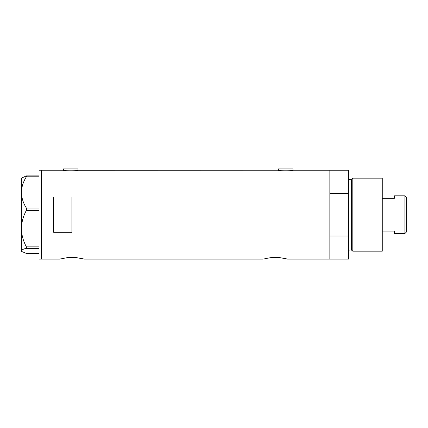 <?xml version="1.0" encoding="UTF-8"?>
<svg xmlns="http://www.w3.org/2000/svg" width="428" height="428" viewBox="0 0 428 428"><rect width="100%" height="100%" fill="white"/><g stroke="black" fill="none" stroke-linecap="round" stroke-linejoin="round"><path stroke-width="0.64" d="M78.292 170.248C78.763 170.959 62.611 170.959 63.082 170.248L63.387 170.301L63.387 168.91L77.992 168.91L77.992 170.301L278.061 170.248C277.59 170.959 293.747 170.959 293.276 170.248L292.971 170.301L292.971 168.91L278.366 168.91L278.366 170.301L278.061 170.248M293.276 170.248L329.844 170.248L329.844 193.301L348.708 193.301L348.708 170.248L329.844 170.248L329.844 259.09L329.844 236.037L348.708 236.037L348.708 259.09L287.493 259.09L279.853 257.629L270.796 257.629L279.853 257.629L270.796 257.629L263.156 259.09L84.075 259.09L76.43 257.629L67.378 257.629L76.43 257.629L67.378 257.629L59.733 259.09L41.479 259.09L41.479 170.248L41.479 259.09L39.044 259.09L39.044 170.248L63.082 170.248M71.904 197.035L53.65 197.035L53.65 232.308L71.904 232.308L71.904 197.035M282.967 258.068L284.262 258.314M285.396 258.56L286.295 258.774M286.958 258.945L287.493 259.09M266.398 258.314L267.703 258.063M79.549 258.068L80.844 258.314M81.978 258.56L84.075 259.09M62.975 258.314L64.28 258.063M26.381 208.051C23.251 203.161 21.593 197.955 21.4 192.418C21.571 186.956 23.23 181.745 26.381 176.785L26.381 175.887L21.4 178.16L21.4 228.611C21.582 222.202 23.24 216.124 26.381 210.389L26.381 208.051L39.044 208.051M39.044 176.785L26.381 176.785M26.381 175.887L39.044 175.887M39.044 253.451L26.381 253.451L21.721 251.498L21.4 250.862C21.571 249.957 23.23 249.091 26.381 248.272L26.381 246.833C23.235 241.071 21.577 234.999 21.4 228.611L21.4 251.177L21.721 251.498M39.044 248.272L26.381 248.272M26.381 246.833L39.044 246.833M39.044 210.389L26.381 210.389M351.816 250.412L351.816 178.925L352.816 178.16L352.816 251.177L351.816 250.412A0.61 0.61 0 0 0 351.228 249.963L349.927 249.963A1.214 1.214 0 0 0 348.708 251.177M351.816 178.925A0.61 0.61 0 0 1 351.228 179.375L349.927 179.375A1.214 1.214 0 0 1 348.708 178.16M352.816 178.16L382.263 178.16L382.263 251.177L352.816 251.177M348.708 236.037L348.708 193.301M404.899 195.805L406.6 197.511L406.6 231.826L404.899 233.533L404.899 195.805L394.429 195.805L394.429 198.255L382.263 198.255M404.899 233.533L394.429 233.533L394.429 231.083L382.263 231.083M351.228 249.963L351.228 179.375M349.927 179.375L349.927 249.963"/></g></svg>
